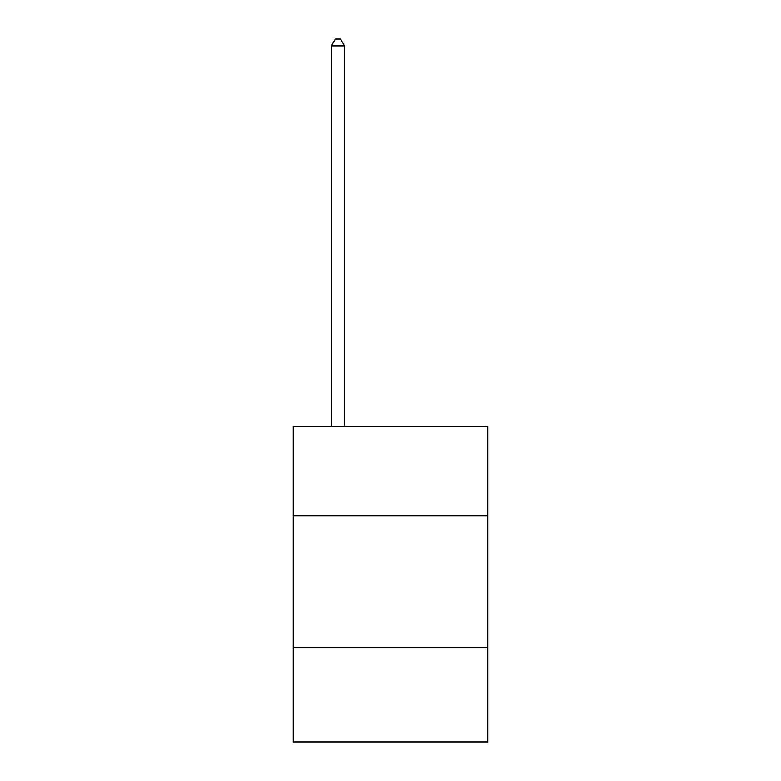 <?xml version="1.0" encoding="UTF-8"?>
<svg xmlns="http://www.w3.org/2000/svg" width="781" height="781" viewBox="0 0 781 781"><rect width="100%" height="100%" fill="white"/><g stroke="black" fill="none" stroke-linecap="round" stroke-linejoin="round"><path stroke-width="1.17" d="M487.764 515.89L487.764 426.514L293.236 426.514L293.236 515.89L487.764 515.89L487.764 741.95L293.236 741.95L293.236 515.89M487.764 647.322L293.236 647.322M344.499 426.514L344.499 45.884L331.359 45.884L331.359 426.514M331.359 45.884L335.303 39.05L340.555 39.05L344.499 45.884"/></g></svg>
